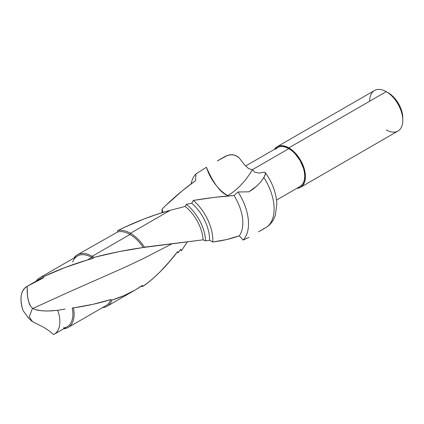 <?xml version="1.0" encoding="UTF-8"?>
<svg xmlns="http://www.w3.org/2000/svg" width="424" height="424" viewBox="0 0 424 424"><rect width="100%" height="100%" fill="white"/><g stroke="black" fill="none" stroke-linecap="round" stroke-linejoin="round"><path stroke-width="0.64" d="M276.549 200.064L300.091 186.47A22.488 12.985 -120 0 0 303.542 168.45A22.488 12.985 -120 0 0 288.85 148.638L252.397 169.685A49.857 28.784 -60 0 1 227.693 195.612A32.802 18.937 60 0 0 228.361 195.989A32.802 18.937 60 0 1 227.688 195.612L226.586 196.142L227.693 195.612C220.321 192.565 213.235 183.115 206.435 167.268L195.893 173.978L195.618 180.624C183.518 189.279 172.335 198.777 162.069 209.117L162.896 212.217L162.54 212.572M53.599 334.557L49.089 330.8L43.826 327.37L32.219 321.487L43.826 327.37L49.089 330.8L53.599 334.557A27.512 15.884 -120 0 0 57.749 310.262L48.214 311.015L41.817 310.787L35.568 309.69L32.834 308.476L68.407 292.258L125.149 267.184L143.195 258.667L171.863 243.864L143.195 258.667L125.149 267.184L68.407 292.258L32.834 308.476L32.531 308.274L35.568 309.69L38.637 310.394L45.013 310.983L51.41 310.903L57.749 310.262A27.512 15.884 60 0 1 54.166 334.255A27.512 15.884 60 0 1 53.599 334.557M258.534 231.849L265.625 227.752A41.001 23.675 -120 0 0 263.861 177.513L260.839 181.822L257.283 185.638L253.282 188.977L248.952 191.818L238.055 191.987A41.001 23.675 60 0 1 243.143 240.069L248.952 237.345L243.143 240.069L239.269 235.823C231.334 238.733 222.505 240.79 212.774 241.993L209.578 240.265L205.576 240.858L203.091 239.83L143.248 247.51C127.264 249.741 110.828 253.038 93.927 257.389L93.19 258.327L87.227 260.045C72.504 264.364 57.998 269.876 43.709 276.581L43.465 277.863L27.221 286.306L27.216 292.677L27.915 298.74L29.426 304.13L30.682 306.425L32.531 308.274L29.182 316.914L32.531 321.684L29.182 316.914L32.531 308.274L30.682 306.425L28.546 301.533L27.475 295.756L27.221 286.306C20.691 290.366 19.308 298.464 23.071 310.601L28.657 318.281L32.219 321.487L28.657 318.281L23.071 310.601A27.512 15.884 60 0 1 26.659 286.608A27.512 15.884 60 0 1 27.221 286.306L43.465 277.863A27.512 15.884 -120 0 0 39.692 279.082L26.659 286.608M402.8 120.331L402.8 118.036A20.612 11.899 -120 0 0 388.225 92.792L386.238 91.648A23.421 13.526 60 0 1 402.8 120.331A23.421 13.526 60 0 1 386.238 129.898M402.8 118.036L401.692 110.956L398.534 103.673L393.801 97.297L391.066 94.759L386.238 91.648L288.85 147.87A23.421 13.526 60 0 1 304.151 168.513A23.421 13.526 60 0 1 300.563 187.281A23.421 13.526 60 0 1 296.816 188.362M300.563 187.281L397.951 131.058A23.421 13.526 -120 0 0 401.539 112.286A23.421 13.526 -120 0 0 386.238 91.648A23.421 13.526 -120 0 0 374.524 90.487L277.137 146.715L279.649 145.782L282.511 145.671L285.617 146.375L288.85 147.87L292.083 150.107L295.189 152.99L298.051 156.408L302.619 164.321L304.151 168.513L305.094 172.648L305.413 176.559L305.094 180.105L304.151 183.152L302.619 185.574L300.563 187.281L296.811 188.362M162.896 212.217L162.069 209.117L165.948 205.306L182.415 190.689L195.618 180.624L195.893 173.978L206.435 167.268A32.802 18.937 60 0 0 227.688 195.612A49.857 28.784 120 0 0 252.397 169.685L248.581 168.593L244.346 164.549L248.581 168.593L252.397 169.685L254.919 172.255L259.17 173.098L254.919 172.255L252.397 169.685L288.85 148.638A22.488 12.985 -120 0 0 277.609 147.526L275.632 149.163M124.047 227.534L117.633 230.693A30.814 17.792 60 0 1 130.481 233.274L170.321 210.272L156.901 214.374L143.646 219.113L124.047 227.534M117.623 231.976L117.633 230.693L117.623 231.976A29.691 17.14 60 0 1 130.02 234.456L130.481 233.274A30.814 17.792 -120 0 0 117.633 230.693C134.726 222.075 152.29 215.265 170.321 210.272L130.481 233.274L130.02 234.456A29.691 17.14 -120 0 0 117.623 231.976L77.343 254.829A29.691 17.14 60 0 1 92.188 256.297L130.02 234.456L92.188 256.297A29.691 17.14 -120 0 0 73.919 258.052A29.691 17.14 60 0 1 77.343 254.829M72.663 262.027A28.609 16.52 60 0 1 91.748 257.432L92.188 256.297L91.748 257.432A28.609 16.52 -120 0 0 77.444 256.017L39.591 277.868A28.609 16.52 60 0 1 43.709 276.581L65.285 267.427L87.227 260.045L91.748 257.432L87.227 260.045L93.19 258.327A28.609 16.52 -120 0 0 91.748 257.432A28.609 16.52 60 0 1 93.19 258.327L93.927 257.389A29.691 17.14 -120 0 0 92.188 256.297A29.691 17.14 60 0 1 93.927 257.389L118.937 251.649L143.248 247.51A29.691 17.14 -120 0 0 130.02 234.456A29.691 17.14 60 0 1 143.248 247.51L144.43 247.16A30.814 17.792 -120 0 0 130.481 233.274A30.814 17.792 60 0 1 144.43 247.16L203.091 239.83A30.814 17.792 -120 0 0 185.145 206.472L170.321 210.272L185.145 206.472A30.814 17.792 60 0 1 203.091 239.83L205.576 240.858A33.014 19.059 -120 0 0 186.322 204.347L185.145 206.472L186.322 204.347A33.014 19.059 60 0 1 205.576 240.858L209.578 240.265A33.014 19.059 -120 0 0 191.738 203.223L186.322 204.347L191.738 203.223A33.014 19.059 60 0 1 209.578 240.265L212.774 241.993A35.918 20.739 -120 0 0 193.318 200.435L191.738 203.223L193.318 200.435A35.918 20.739 60 0 1 212.774 241.993L226.708 239.544L239.269 235.823A35.918 20.739 -120 0 0 233.995 195.533L213.982 197.436L193.318 200.435C207.299 198.077 220.856 196.445 233.995 195.533A35.918 20.739 60 0 1 239.269 235.823L243.143 240.069A41.001 23.675 -120 0 0 238.055 191.987L233.995 195.533L238.055 191.987L248.952 191.818L257.283 185.638L260.839 181.822L263.447 178.191M37.535 280.794L37.535 280.794A27.512 15.884 60 0 1 43.465 277.863L43.709 276.581A28.609 16.52 -120 0 0 36.21 281.091A28.609 16.52 60 0 1 39.591 277.868M265.228 172.573L265.482 173.13L264.709 172.271L263.929 172.239L259.17 173.098L263.929 172.239L265.228 172.573L265.461 173.919L263.861 177.513A41.001 23.675 60 0 1 265.822 227.635A41.001 23.675 60 0 1 263.861 228.605L260.834 230.497M65.089 309.085L57.749 310.262L65.089 309.085M54.166 334.255L67.199 326.734A27.512 15.884 -120 0 0 72.223 307.888A27.512 15.884 60 0 1 63.42 327.948M73.442 307.909L72.223 307.888L73.442 307.909A28.609 16.52 60 0 1 68.2 327.423A28.609 16.52 60 0 1 64.077 328.711A28.609 16.52 -120 0 0 73.442 307.909C87.116 305.868 99.582 303.086 110.834 299.561L93.036 304.294L73.442 307.909M68.2 327.423L106.053 305.572A28.609 16.52 -120 0 0 110.834 299.561L111.973 300.054L110.834 299.561M102.528 307.607A29.691 17.14 -120 0 0 111.973 300.054A29.691 17.14 60 0 1 107.028 306.25A29.691 17.14 60 0 1 102.528 307.607M135.335 289.91L124.089 295.57L111.973 300.054C123.114 296.615 133.263 291.733 142.416 285.416L135.335 289.91L107.028 306.25M143.323 286.168L142.416 285.416L143.323 286.168A30.814 17.792 60 0 1 140.742 286.55A30.814 17.792 -120 0 0 143.323 286.168C155.258 277.577 166.669 266.065 177.566 251.644L169.229 261.873L159.784 272.166L152.243 279.215L143.323 286.168M178.186 252.736L177.566 251.644L178.186 252.736A33.014 19.059 60 0 1 177.28 252.004A33.014 19.059 -120 0 0 178.186 252.736L180.73 249.259L178.186 252.736M181.525 250.679L180.73 249.259L181.525 250.679A35.918 20.739 60 0 1 180.412 249.699A35.918 20.739 -120 0 0 181.525 250.679L187.169 242.067L181.525 250.679M162.069 209.117A35.918 20.739 -120 0 0 162.069 212.716A35.918 20.739 60 0 1 162.069 209.117M195.893 173.978A41.001 23.675 -120 0 0 191.118 183.899M217.321 160.95L226.389 155.878A41.001 23.675 -120 0 0 224.625 156.732L217.321 160.95L227.63 155.317L232.151 154.691L234.127 155.025L237.769 156.721L239.306 158.019L244.346 164.549L239.306 158.019L236.014 155.709L234.127 155.025L230.163 154.718L226.389 155.878A41.001 23.675 60 0 0 224.429 156.848M277.137 146.715A23.421 13.526 60 0 0 274.328 149.418L277.137 146.715A23.421 13.526 60 0 1 288.85 147.87L386.238 91.648L388.225 92.792M300.091 186.47L302.068 184.832L303.542 182.506L304.443 179.585L304.75 176.177L304.443 172.42L303.542 168.45L300.091 160.505L294.934 153.546L291.951 150.78L288.85 148.638L285.75 147.197L282.766 146.524L280.015 146.63L277.609 147.526L245.666 165.964M369.675 101.209A23.421 13.526 60 0 1 386.238 91.648M265.482 173.13L265.17 174.927L263.479 178.144M265.625 227.752C269.086 225.701 271.763 222.881 273.66 219.277L275.367 215.217L276.84 203.849C276.257 192.952 272.404 182.553 265.286 172.648M224.625 156.732L227.63 155.317"/></g></svg>
